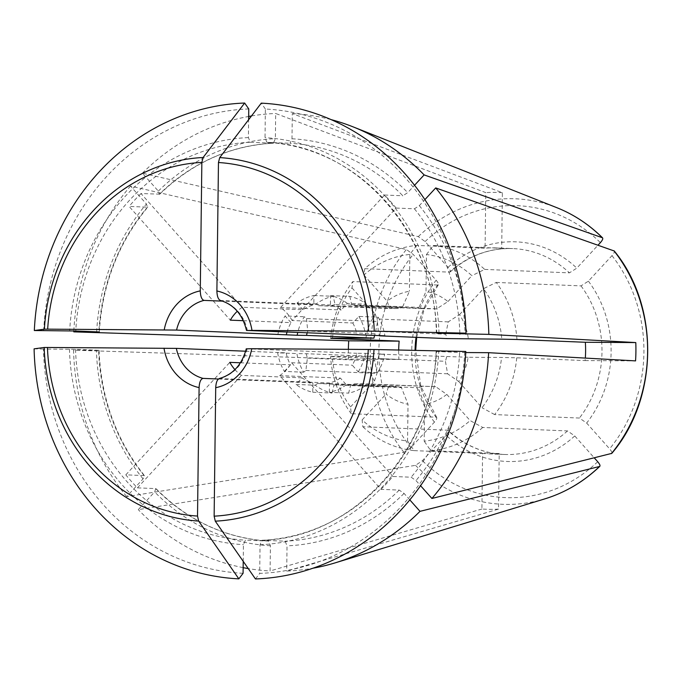 <?xml version="1.0" encoding="UTF-8"?>
<svg xmlns="http://www.w3.org/2000/svg" width="682" height="682" viewBox="0 0 682 682"><rect width="100%" height="100%" fill="white"/><g stroke="black" fill="none" stroke-linecap="round" stroke-linejoin="round"><path stroke-width="0.51" stroke-dasharray="3.41 2.56" d="M351.247 413.718A103.033 93.451 92.3 0 1 330.548 356.669A51460.404 680.568 0.7 0 1 332.236 356.447A93.784 85.062 92.3 0 0 350.539 406.907A51460.404 15794.327 138.3 0 0 351.247 413.718L436.003 417.171C437.418 417.58 436.889 419.234 434.417 422.141L410.828 447.648L403.915 452.337L126.681 496.607L143.067 478.883L144.124 475.584L125.82 474.843A199.195 180.679 -87.7 0 0 137.406 487.86L155.709 488.602L154.661 491.91L138.267 509.633L415.508 465.354L422.422 460.665L446.002 435.159C448.483 432.26 449.012 430.606 447.597 430.197L448.202 430.436M243.227 561.371L243.431 544.654L245.418 540.153L268.529 541.09L270.404 545.753L270.098 570.962A228.964 207.678 92.3 0 1 248.239 568.575M243.082 573.298A232.4 210.798 92.3 0 1 43.469 349.048L75.54 349.303L99.043 350.275M312.757 392.227L332.015 393.011A49.223 44.654 92.3 0 1 315.272 385.219L296.005 384.435L302.092 377.854A40.068 36.342 92.3 0 0 312.868 382.866L312.757 392.227A49.223 44.654 92.3 0 1 296.005 384.435M332.015 393.011A2819.524 1186.535 90.3 0 0 334.061 384.904A41.21 37.382 92.3 0 1 330.097 383.625L397.504 386.37L388.578 386.396L386.072 394.043A57.237 51.917 92.3 0 0 408.015 404.247L407.563 441.066A93.784 85.062 92.3 0 1 362.133 419.933A51460.404 15794.327 138.3 0 0 362.833 426.744L447.597 430.197A103.033 93.451 92.3 0 0 504.322 454.476L487.945 453.811A103.033 93.451 -87.7 0 0 499.198 453.521L498.516 509.113L286.713 571.064A228.964 207.678 92.3 0 0 312.902 568.225M330.097 383.625L317.471 383.497A3455.779 1060.655 -41.7 0 1 315.272 385.219M407.563 441.066A51460.412 21655.989 -89.7 0 0 414.187 450.632A103.033 93.451 92.3 0 1 362.833 426.744M334.061 384.904L401.468 387.649L408.015 404.247M401.468 387.649A41.21 37.382 92.3 0 1 397.504 386.37M409.797 499.872L404.059 493.427L399.234 490.085L380.931 489.344L279.697 375.612L340.386 378.084L346.303 384.742L365.569 385.526A49.223 44.654 92.3 0 1 348.63 393.113A2819.524 1186.535 90.3 0 0 350.676 385.006A41.21 37.382 92.3 0 0 354.674 383.77L435.696 386.685L446.812 394.409L470.12 420.589A51460.404 14831.855 -137.2 0 0 482.737 427.469L567.501 430.922L574.756 435.943L594.286 457.886M292.126 320.531A40.068 36.342 -87.7 0 0 280.532 307.505L384.529 195.026A199.195 180.679 -87.7 0 1 396.123 208.053L292.126 320.531L352.807 323.004L358.885 316.422L378.152 317.207A3455.779 1060.655 -41.7 0 1 377.129 318.971L378.34 331.452A41.21 37.382 92.3 0 1 379.371 335.587M378.152 317.207A49.223 44.654 92.3 0 1 384.904 335.808M516.956 339.483A103.033 93.451 92.3 0 0 496.257 282.433A51460.404 15794.327 138.3 0 0 483.478 288.691A93.784 85.062 92.3 0 1 501.782 339.159M378.34 331.452L445.738 334.197A41.21 37.382 92.3 0 1 446.829 338.587M445.738 334.197L448.244 321.87L459.54 314.581A57.237 51.917 92.3 0 1 468.381 338.954M468.15 357.266L379.201 354.163A41.21 37.382 92.3 0 1 378.007 358.536L445.414 361.281L447.605 373.804L458.722 381.528A57.237 51.917 92.3 0 0 468.15 357.266L501.56 357.47A51460.404 680.568 0.7 0 1 516.734 357.803L585.122 360.582A103.033 93.451 -87.7 0 0 585.327 358.084M516.734 357.803A103.033 93.451 92.3 0 1 494.646 414.588L579.41 418.049L586.665 423.062L609.614 448.85C611.814 451.475 612.427 453.053 611.439 453.598M496.257 282.433L581.021 285.886L588.396 281.155L611.976 255.648C614.243 253.048 614.891 251.411 613.919 250.754M317.471 383.497L388.578 386.396M306.303 353.719A41.21 37.382 92.3 0 0 307.386 358.11L305.886 370.479A3455.779 1060.655 -41.7 0 1 303.678 372.202A49.223 44.654 92.3 0 1 296.926 353.591A2819.533 37.288 -179.3 0 0 306.303 353.719L373.702 356.464L332.236 356.447M416.702 245.418A51460.404 21655.981 -89.7 0 0 409.839 254.437A93.784 85.062 92.3 0 0 363.907 275.017A51460.404 14831.855 -137.2 0 1 364.768 268.682A103.033 93.451 92.3 0 1 416.702 245.418L485.09 248.205L485.763 192.614L275.681 113.476L275.375 138.685L273.397 143.186L250.277 142.248L248.41 137.585L248.623 119.717M43.691 330.736A232.4 210.798 92.3 0 1 248.76 108.941M450.163 271.93L449.532 272.135C450.955 271.862 450.461 270.268 448.057 267.353L425.099 241.564L418.296 236.611L142.385 173.194L158.335 191.113L159.307 194.293A199.195 180.679 92.3 0 1 273.397 143.186M159.741 194.148L141.004 193.552L242.238 307.275L302.919 309.747A40.068 36.342 92.3 0 1 313.822 304.863L222.596 301.146M335.05 304.556A41.21 37.382 92.3 0 0 331.051 305.792L318.426 305.664A3455.779 996.018 42.8 0 0 316.26 303.882A49.223 44.654 92.3 0 1 333.2 296.295A2819.524 1186.535 90.3 0 1 335.05 304.556L402.448 307.301A41.21 37.382 92.3 0 0 398.459 308.537L389.533 308.562L387.206 301.197A57.237 51.917 92.3 0 1 409.396 291.257L402.448 307.301M331.051 305.792L398.459 308.537M34.1 348.843L43.469 349.048M307.139 332.935A41.21 37.382 92.3 0 1 307.718 331.026L375.126 333.771L377.623 321.444L306.516 318.545A3455.779 996.018 42.8 0 0 304.36 316.755A49.223 44.654 92.3 0 0 297.727 332.552M306.516 318.545L307.718 331.026M330.77 338.349A103.033 93.451 92.3 0 1 352.858 281.564L437.622 285.016C439.046 284.744 438.552 283.149 436.148 280.225L413.19 254.437L406.395 249.493L130.475 186.067L146.425 203.995L147.397 207.175L129.103 206.424L230.328 320.156M332.458 338.127A93.784 85.062 92.3 0 1 351.997 287.889A51460.404 14831.855 -137.2 0 1 352.858 281.564M446.812 394.409A57.237 51.917 92.3 0 1 424.63 404.349L424.178 441.169A93.784 85.062 92.3 0 0 470.12 420.589M262.033 540.255A199.195 180.679 -87.7 0 0 436.548 351.503L464.766 351.605A232.4 210.798 92.3 0 1 259.697 573.4L260.047 544.756L262.033 540.255L285.144 541.193L287.02 545.856L286.713 571.064M380.931 489.344A199.195 180.679 -87.7 0 0 392.841 476.462L411.144 477.212L415.969 480.546L420.555 485.703M436.156 351.469L459.668 352.449A199.195 180.679 92.3 0 1 411.144 477.212M346.303 384.742A49.223 44.654 92.3 0 1 329.372 392.329L348.63 393.113M354.674 383.77L364.589 383.787A3455.779 996.018 42.8 0 1 365.569 385.526M482.737 427.469A103.033 93.451 92.3 0 1 430.811 450.734A51460.412 21655.989 -89.7 0 1 424.178 441.169M422.081 386.515A41.21 37.382 92.3 0 1 418.083 387.751L424.63 404.349M435.696 386.685L364.589 383.787M447.946 301.563L471.884 275.673A93.784 85.062 92.3 0 0 426.455 254.539L426.011 291.359A57.237 51.917 92.3 0 1 447.946 301.563L436.651 308.852L423.028 308.682A41.21 37.382 92.3 0 0 419.063 307.403L426.011 291.359M436.378 333.157L436.77 333.191A199.195 180.679 -87.7 0 0 266.892 142.342L265.025 137.687L265.375 109.043A232.4 210.798 92.3 0 1 464.988 333.293M426.455 254.539A51460.404 21655.981 -89.7 0 1 433.317 245.52L501.705 248.308L502.378 192.716L292.297 113.579L291.99 138.778L290.012 143.288A199.195 180.679 92.3 0 1 402.832 195.777L407.734 192.631L414.562 185.248M347.3 303.396A49.223 44.654 92.3 0 0 330.548 295.604L330.438 304.965A40.068 36.342 92.3 0 1 341.213 309.978L347.3 303.396L366.566 304.181A3455.779 1060.655 -41.7 0 1 365.543 305.954L355.629 305.937L423.028 308.682M330.548 295.604L349.815 296.389A49.223 44.654 92.3 0 1 366.566 304.181M349.815 296.389A2819.524 1186.535 90.3 0 1 351.665 304.658A41.21 37.382 92.3 0 1 355.629 305.937M433.317 245.52A103.033 93.451 92.3 0 1 484.672 269.407A51460.404 15794.327 138.3 0 0 471.884 275.673M265.375 109.043L261.274 103.144M307.386 358.11L374.793 360.855A41.21 37.382 92.3 0 1 373.702 356.464M351.665 304.658L419.063 307.403M446.608 356.908A41.21 37.382 92.3 0 1 445.414 361.281M350.676 385.006L418.083 387.751M458.722 381.528L482.021 407.708A93.784 85.062 92.3 0 0 501.56 357.47M465.746 352.551L459.668 352.449M358.212 371.861A49.223 44.654 92.3 0 0 365.416 353.344L356.925 353.285A40.068 36.342 92.3 0 1 352.287 365.211L358.212 371.861L377.478 372.645A3455.779 996.018 42.8 0 0 376.498 370.906L378.007 358.536M365.416 353.344L384.682 354.128A49.223 44.654 92.3 0 1 377.478 372.645M379.201 354.163A2819.541 37.288 -179.3 0 0 384.682 354.128M494.646 414.588A51460.404 14831.855 -137.2 0 1 482.021 407.708M436.651 308.852L365.543 305.954M447.605 373.804L376.498 370.906M255.46 578.958L259.697 573.4M464.766 351.605L465.789 351.469M484.672 269.407L569.436 272.86L576.802 268.137L598.046 245.153M125.82 474.843L229.817 362.364M234.915 369.61A40.068 36.342 -87.7 0 0 241.411 375.381L302.092 377.854M137.406 487.86L241.411 375.381M316.26 303.882L297.002 303.089A49.223 44.654 92.3 0 1 313.933 295.511L313.822 304.863M313.933 295.511L333.2 296.295M409.839 254.437L409.396 291.257M247.344 330.506A40.068 36.342 92.3 0 0 220.627 300.489L330.438 304.965M436.344 333.2C435.414 233.133 356.899 145.181 266.875 142.342L290.012 143.288M498.516 509.113A158.488 143.757 -87.7 0 1 481.901 509.011L482.583 453.419A103.033 93.451 -87.7 0 0 487.945 453.811M218.402 379.022L312.868 382.866M481.901 509.011L270.098 570.962M414.187 450.632L482.583 453.419M364.768 268.682L449.532 272.135A103.033 93.451 92.3 0 1 512.711 248.58A103.033 93.451 92.3 0 1 569.436 272.86M363.907 275.017L387.206 301.197M318.426 305.664L389.533 308.562M297.002 303.089L302.919 309.747M243.363 320.685L291.018 322.629L285.093 315.971L304.36 316.755M351.997 287.889L375.305 314.07L377.623 321.444M438.321 284.726L437.622 285.016A103.033 93.451 92.3 0 0 416.037 337.334M147.858 206.996L147.397 207.175A199.195 180.679 92.3 0 0 98.881 331.938M242.238 307.275A40.068 36.342 -87.7 0 0 237.293 311.248M141.004 193.552A199.195 180.679 -87.7 0 0 129.103 206.424M279.697 375.612A40.068 36.342 -87.7 0 0 291.606 362.739L392.841 476.462M348.383 349.295A158.488 143.757 -87.7 0 0 348.502 359.15L398.936 359.457A103.033 93.451 -87.7 0 1 398.68 350.028M246.355 348.758L356.925 353.285M585.122 360.582L635.556 360.889M448.244 321.87L377.129 318.971M305.886 370.479L376.993 373.378L374.793 360.855M459.54 314.581L483.478 288.691M396.123 208.053L414.417 208.794L419.328 205.649L424.895 199.63M358.885 316.422A49.223 44.654 92.3 0 1 365.637 335.024M352.807 323.004A40.068 36.342 92.3 0 1 357.146 334.973M144.558 475.789L144.124 475.584A199.195 180.679 92.3 0 1 98.651 350.25L73.554 350.164A228.964 207.678 92.3 0 0 126.681 496.607M303.678 372.202L284.411 371.409A49.223 44.654 92.3 0 1 277.668 352.807L296.926 353.591M284.411 371.409L290.498 364.836A40.068 36.342 92.3 0 1 286.159 352.858L277.668 352.807M340.386 378.084A40.068 36.342 92.3 0 1 329.483 382.969L329.372 392.329M277.889 334.495A49.223 44.654 92.3 0 1 285.093 315.971M287.003 332.117A40.068 36.342 92.3 0 1 291.018 322.629M243.15 567.654A228.964 207.678 92.3 0 1 138.267 509.633M348.502 359.15L73.554 350.164M73.826 330.94A228.964 207.678 92.3 0 1 130.475 186.067M156.127 488.781L155.709 488.602A199.195 180.679 92.3 0 0 268.529 541.09C225.495 538.175 188.019 520.724 156.118 488.747M245.673 351.213L286.159 352.858M240.473 362.79L290.498 364.836M384.529 195.026L402.832 195.777M430.811 450.734L499.198 453.521M280.532 307.505L341.213 309.978M291.606 362.739L352.287 365.211M219.22 378.553L329.483 382.969M350.539 406.907L374.486 381.016A57.237 51.917 92.3 0 1 365.646 356.643M374.486 381.016L376.993 373.378M142.385 173.194A228.964 207.678 92.3 0 1 248.666 116.46M251.488 115.957A228.964 207.678 92.3 0 1 275.681 113.476M365.867 338.332A57.237 51.917 92.3 0 1 375.305 314.07M374.623 335.391A41.21 37.382 92.3 0 1 375.126 333.771M330.548 356.669L398.936 359.457M436.676 417.503L436.003 417.171A103.033 93.451 92.3 0 1 415.057 350.377M292.297 113.579A228.964 207.678 92.3 0 1 331.179 119.64M501.705 248.308A103.033 93.451 -87.7 0 0 496.334 247.916A103.033 93.451 -87.7 0 0 485.09 248.205M362.133 419.933L386.072 394.043M502.378 192.716A158.488 143.757 -87.7 0 0 485.763 192.614M75.54 349.303A199.195 180.679 -87.7 0 0 245.418 540.153M597.713 461.731A146.084 132.504 92.3 0 1 422.422 460.665M574.756 435.943A109.904 99.683 92.3 0 1 446.002 435.159M581.021 285.886A103.033 93.451 92.3 0 1 579.41 418.049M588.396 281.155A109.904 99.683 92.3 0 1 586.665 423.062M611.976 255.648A146.084 132.504 92.3 0 1 609.614 448.85M248.41 137.585A203.773 184.831 -87.7 0 0 69.675 330.889M158.335 191.113A203.773 184.831 92.3 0 1 275.375 138.685M69.453 349.201A203.773 184.831 -87.7 0 0 243.431 544.654M399.234 490.085A199.195 180.679 92.3 0 1 285.144 541.193M404.059 493.427A203.773 184.831 92.3 0 1 287.02 545.856M410.828 447.648A146.084 132.504 92.3 0 1 413.19 254.437M434.417 422.141A109.904 99.683 92.3 0 1 436.148 280.225M439.003 333.14A203.773 184.831 -87.7 0 0 265.025 137.687M291.99 138.778A203.773 184.831 92.3 0 1 407.734 192.631M260.047 544.756A203.773 184.831 -87.7 0 0 438.782 351.452M465.499 356.575A203.773 184.831 92.3 0 1 415.969 480.546M448.057 267.353A109.904 99.683 92.3 0 1 576.802 268.137M425.099 241.564A146.084 132.504 92.3 0 1 600.39 242.63M419.328 205.649A203.773 184.831 92.3 0 1 465.942 333.166M414.417 208.794A199.195 180.679 92.3 0 1 459.864 333.259M143.067 478.883A203.773 184.831 92.3 0 1 96.426 350.301M250.277 142.248A199.195 180.679 -87.7 0 0 75.762 330.992M96.656 331.844A203.773 184.831 92.3 0 1 146.425 203.995M544.935 498.84A152.887 138.676 92.3 0 1 415.508 465.354M567.501 430.922A103.033 93.451 92.3 0 1 504.322 454.476C483.197 453.428 464.476 445.389 448.168 430.368M418.296 236.611A152.887 138.676 92.3 0 1 556.802 207.669M403.915 452.337A152.887 138.676 92.3 0 1 406.395 249.493M270.404 545.753A203.773 184.831 92.3 0 1 154.661 491.91M247.123 348.817A40.068 36.342 92.3 0 1 219.681 378.493M159.741 194.182C192.426 162.58 230.337 145.581 273.465 143.186M99.078 350.241C100.945 398.118 116.111 439.975 144.593 475.797M99.299 332.006C102.334 284.147 118.532 242.477 147.892 206.987M436.753 417.546L420.82 386.14L415.696 350.395M416.676 337.36L424.17 309.313L438.398 284.684M450.129 272.007C468.56 255.707 489.42 247.907 512.711 248.58L496.334 247.916M436.122 351.435C432.763 451.475 352.048 538.516 261.956 540.255"/><path stroke-width="1.02" d="M594.286 457.886L597.713 461.731C599.913 464.357 600.518 465.934 599.538 466.471L420.01 511.347A228.964 207.678 92.3 0 1 335.143 562.863A228.964 207.678 92.3 0 1 312.902 568.225M379.371 335.587A41.21 37.382 92.3 0 1 379.422 335.842A2819.541 37.288 -179.3 0 0 384.904 335.808L246.577 330.446M379.422 335.842L446.829 338.587L501.782 339.159A51460.404 680.568 0.7 0 1 516.956 339.483L585.344 342.27L635.786 342.577L488.841 334.376L436.77 333.191L466.011 333.157A484235.473 6404.04 -179.3 0 0 374.239 331.179A182.043 165.121 -87.7 0 0 219.723 157.602A484235.464 203779.869 90.3 0 1 261.274 103.144A238.12 215.989 92.3 0 1 466.011 333.157M585.327 358.084A103.033 93.451 -87.7 0 0 585.344 342.27M248.623 119.717L248.76 108.941L244.659 103.042A484235.464 203779.869 90.3 0 0 203.108 157.499A182.043 165.121 -87.7 0 0 44.381 329.176A492848.34 6517.942 -179.3 0 0 34.322 330.531A238.12 215.989 92.3 0 1 244.659 103.042M34.322 330.531L75.762 330.992L99.265 331.964M307.139 332.935A41.21 37.382 92.3 0 0 306.525 335.399A2819.533 37.288 -179.3 0 1 297.156 335.28L176.57 330.071L47.68 329.15A177.09 160.628 92.3 0 1 201.846 162.41L200.278 290.873C200.465 296.448 201.71 299.62 204.012 300.395L222.596 301.146M201.846 162.41L203.108 157.499M44.381 329.176L47.68 329.15M238.845 578.856A238.12 215.989 92.3 0 1 34.1 348.843A492848.34 6517.942 -179.3 0 1 44.16 347.488A182.043 165.121 -87.7 0 0 198.667 521.074A490995.201 206624.551 90.3 0 0 238.845 578.856L243.082 573.298L243.227 561.371M218.402 379.022L203.065 378.391C200.738 378.979 199.417 382.039 199.093 387.598L197.524 516.061A177.09 160.628 92.3 0 1 47.459 347.47L176.348 348.383L245.673 351.213M297.156 335.28A49.223 44.654 92.3 0 1 297.727 332.552M348.383 349.295A158.488 143.757 -87.7 0 1 348.724 340.829L399.158 341.136L330.77 338.349A51460.404 680.568 0.7 0 1 332.458 338.127L373.932 338.144A41.21 37.382 92.3 0 1 374.623 335.391M219.723 157.602L218.462 162.512L216.893 290.975A49.223 44.654 92.3 0 1 251.982 330.395L374.239 331.179M216.893 290.975C217.081 296.551 218.325 299.722 220.627 300.489L220.277 300.438C233.841 304.462 242.579 314.462 246.517 330.455M247.344 330.506L251.982 330.395M215.708 387.7L214.139 516.163L215.282 521.167A490995.201 206624.551 90.3 0 0 255.46 578.958A238.12 215.989 92.3 0 0 465.789 351.469A484235.473 6404.04 -179.3 0 0 374.017 349.499L251.76 348.707A49.223 44.654 92.3 0 1 215.708 387.7C216.032 382.142 217.353 379.073 219.681 378.493M598.046 245.153L600.39 242.63C602.649 240.021 603.297 238.393 602.334 237.737L424.127 174.907L414.562 185.248M240.473 362.79L229.817 362.364A40.068 36.342 -87.7 0 0 234.915 369.61M198.667 521.074L197.524 516.061M237.293 311.248A40.068 36.342 -87.7 0 0 230.328 320.156L243.363 320.685M409.797 499.872L420.01 511.347M599.845 466.3L599.538 466.471A152.887 138.676 92.3 0 1 544.935 498.84L335.143 562.863M399.158 341.136A103.033 93.451 -87.7 0 0 398.68 350.028M306.525 335.399L373.932 338.144M98.881 331.938L73.775 331.853A228.964 207.678 92.3 0 1 73.826 330.94M348.724 340.829L73.775 331.853M247.123 348.817L251.76 348.707M635.786 342.577A158.488 143.757 -87.7 0 1 635.556 360.889L488.619 352.688L465.746 352.551A203.773 184.831 92.3 0 1 465.499 356.575M286.38 334.547A40.068 36.342 92.3 0 1 287.003 332.117M248.239 568.575A228.964 207.678 92.3 0 1 243.15 567.654M614.243 250.993L435.713 187.925A228.964 207.678 92.3 0 1 488.841 334.376M488.619 352.688A228.964 207.678 92.3 0 1 431.919 498.465L611.797 453.377M556.802 207.669C573.877 214.48 589.137 224.548 602.59 237.882L602.334 237.737A152.887 138.676 92.3 0 0 556.802 207.669L352.909 126.792A228.964 207.678 92.3 0 1 424.127 174.907M248.666 116.46A228.964 207.678 92.3 0 1 251.488 115.957M44.16 347.488L47.459 347.47M331.179 119.64A228.964 207.678 92.3 0 1 352.909 126.792M420.555 485.703L431.919 498.465M424.895 199.63L435.713 187.925M164.226 329.866A49.223 44.654 92.3 0 1 200.278 290.873M176.57 330.071A40.068 36.342 92.3 0 1 204.012 300.395M199.093 387.598A49.223 44.654 92.3 0 1 164.004 348.178M203.065 378.391A40.068 36.342 92.3 0 1 176.348 348.383M218.462 162.512A177.09 160.628 92.3 0 1 368.527 331.102M368.306 349.423A177.09 160.628 92.3 0 1 214.139 516.163M215.282 521.167A182.043 165.121 -87.7 0 0 374.017 349.499M465.942 333.166A203.773 184.831 92.3 0 1 465.968 334.231M459.864 333.259A199.195 180.679 92.3 0 1 459.89 334.129M613.919 250.754A152.887 138.676 92.3 0 1 611.439 453.598M415.057 350.377A103.033 93.451 92.3 0 1 416.037 337.334M544.935 498.84C565.446 492.515 583.741 481.68 599.828 466.335M614.277 251.01C659.784 306.388 658.667 398.561 611.822 453.351M415.696 350.395L416.676 337.36M219.212 378.544C232.937 374.665 241.965 364.725 246.296 348.741"/></g></svg>
